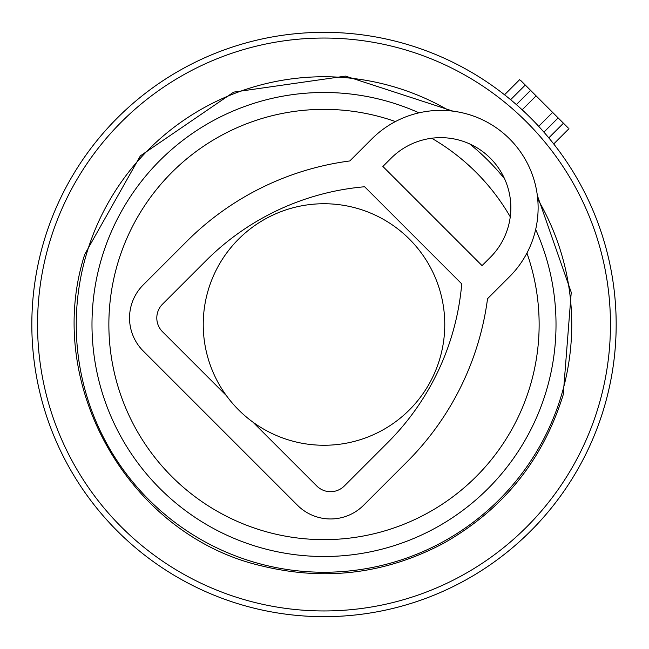 <?xml version="1.0" encoding="UTF-8"?>
<svg xmlns="http://www.w3.org/2000/svg" width="649" height="649" viewBox="0 0 649 649"><rect width="100%" height="100%" fill="white"/><g stroke="black" fill="none" stroke-linecap="round" stroke-linejoin="round"><path stroke-width="0.97" d="M538.694 126.336L552.632 112.399L568.224 127.983M520.514 80.273L552.632 112.399M543.911 132.136A292.172 292.172 0 0 1 604.357 406.761A292.172 292.172 0 0 0 406.258 44.148A292.172 292.172 0 0 0 43.645 242.239A292.172 292.172 0 0 0 241.744 604.852A292.172 292.172 0 0 0 604.357 406.761A292.172 292.172 0 0 0 406.258 44.148A292.172 292.172 0 0 0 43.645 242.239A292.172 292.172 0 0 0 241.744 604.852A292.172 292.172 0 0 0 543.911 132.136L558.14 117.907L543.911 132.136L542.394 130.417M516.361 104.594L530.598 90.357L516.361 104.594L518.089 106.112M444.768 324.5A120.763 120.763 0 0 0 323.997 203.737A120.763 120.763 0 0 0 203.234 324.5A120.763 120.763 0 0 0 323.997 445.263A120.763 120.763 0 0 0 444.768 324.5M487.545 298.686L509.595 276.636A97.391 97.391 0 0 0 509.595 138.91A97.391 97.391 0 0 0 371.861 138.91L349.819 160.952A282.745 282.745 0 0 0 186.782 241.347L143.226 284.903A46.744 46.744 0 0 0 143.226 351.012L297.485 505.271A46.744 46.744 0 0 0 363.594 505.271L407.15 461.715A282.745 282.745 0 0 0 487.545 298.686M490.311 257.361A70.124 70.124 0 0 0 490.311 158.194A70.124 70.124 0 0 0 391.144 158.194L382.878 166.452L482.045 265.619L490.311 257.361M252.875 422.093L316.769 485.987A19.478 19.478 0 0 0 344.319 485.987L387.867 442.44A255.479 255.479 0 0 0 461.739 283.881L364.624 186.758A255.479 255.479 0 0 0 206.066 260.63L162.51 304.186A19.478 19.478 0 0 0 162.51 331.728L226.404 395.63M548.794 137.872L563.454 123.213M510.625 99.703L525.284 85.043M522.169 109.803L536.106 95.865M598.865 405.146A286.452 286.452 0 0 0 404.651 49.632A286.452 286.452 0 0 0 49.137 243.854A286.452 286.452 0 0 0 243.351 599.368A286.452 286.452 0 0 0 598.865 405.146M449.295 110.76A247.756 247.756 0 0 0 86.268 254.749A247.756 247.756 0 0 0 254.246 562.229A247.756 247.756 0 0 0 537.737 199.211M535.668 229.486A232.009 232.009 0 0 1 258.683 547.123A232.009 232.009 0 0 1 101.374 259.178A232.009 232.009 0 0 1 419.011 112.837M469.625 143.883A232.009 232.009 0 0 1 504.614 178.873M395.428 121.558A215.143 215.143 0 0 0 117.566 263.932A215.143 215.143 0 0 0 263.429 530.939A215.143 215.143 0 0 0 526.939 253.078M510.26 216.831A215.143 215.143 0 0 0 431.674 138.237M553.719 143.964L568.962 128.721M504.533 94.778L519.776 79.535M453.026 111.166L345.568 76.111L233.672 92.117L140.346 155.882L84.768 254.311C42.931 383.884 128.689 535.165 261.36 565.823C324.938 581.439 385.668 573.935 443.535 543.302C503.105 509.611 543.002 460.076 563.235 394.689L571.242 292.358L537.34 195.471"/></g></svg>
